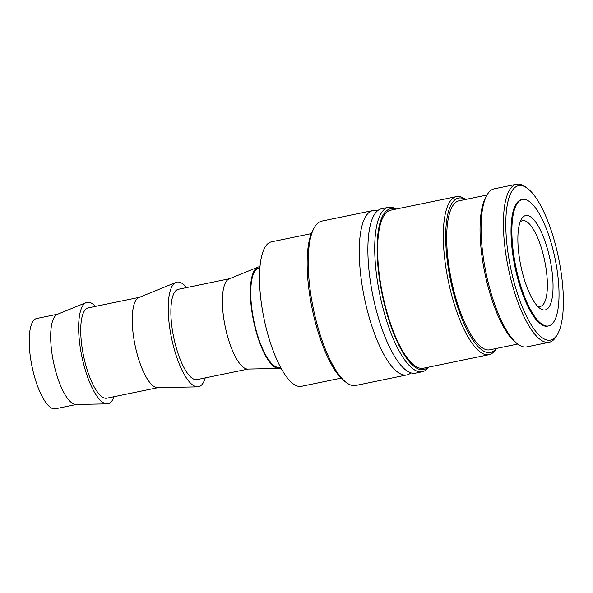 <?xml version="1.0" encoding="UTF-8"?>
<svg xmlns="http://www.w3.org/2000/svg" width="593" height="593" viewBox="0 0 593 593"><rect width="100%" height="100%" fill="white"/><g stroke="black" fill="none" stroke-linecap="round" stroke-linejoin="round"><path stroke-width="0.89" d="M410.919 372.864A83.917 26.04 -101.7 0 1 406.865 374.924A83.917 26.04 -101.7 0 1 403.981 375.006A83.917 26.04 -101.7 0 1 362.716 288.984A83.917 26.04 -101.7 0 1 372.967 210.545A83.917 26.04 -101.7 0 1 375.858 210.463A83.917 26.04 -101.7 0 1 377.504 210.834M557.472 334.282L556.286 336.305A80.692 25.039 -101.7 0 1 549.177 342.28A80.692 25.039 -101.7 0 1 546.398 342.361A80.692 25.039 -101.7 0 1 507.497 263.981A80.692 25.039 -101.7 0 1 516.577 184.223A80.692 25.039 -101.7 0 1 519.357 184.141A80.692 25.039 -101.7 0 1 525.472 186.899L527.362 188.292A78.847 24.469 -101.7 0 1 558.554 257.955A78.847 24.469 -101.7 0 1 557.472 334.282A78.847 24.469 -101.7 0 1 547.806 340.197A78.847 24.469 -101.7 0 1 509.031 259.378A78.847 24.469 -101.7 0 1 521.38 185.594A78.847 24.469 -101.7 0 1 527.362 188.292M549.177 342.28L526.851 346.883A80.692 25.039 -101.7 0 1 524.071 346.964A80.692 25.039 -101.7 0 1 517.956 344.207A80.692 25.039 -101.7 0 1 486.03 272.913A80.692 25.039 -101.7 0 1 487.142 194.808A80.692 25.039 -101.7 0 1 494.251 188.826L516.577 184.223M406.865 374.924L355.778 385.457A83.917 26.04 -101.7 0 1 352.894 385.546A83.917 26.04 -101.7 0 1 346.527 382.678A83.917 26.04 -101.7 0 1 313.326 308.53A83.917 26.04 -101.7 0 1 314.483 227.297A83.917 26.04 -101.7 0 1 321.88 221.078L372.967 210.545M346.527 382.678L344.644 381.284A82.079 25.469 -101.7 0 1 312.17 308.768A82.079 25.469 -101.7 0 1 313.304 229.321L314.483 227.297M428.68 367.134A83.917 26.04 -101.7 0 1 422.32 371.737L415.456 373.153A83.917 26.04 -101.7 0 1 412.565 373.234A83.917 26.04 -101.7 0 1 383.174 332.162A83.917 26.04 -101.7 0 1 371.3 287.212A83.917 26.04 -101.7 0 1 368.127 259.193A83.917 26.04 -101.7 0 1 381.551 208.773L388.422 207.357A83.917 26.04 -101.7 0 1 391.313 207.276A83.917 26.04 -101.7 0 1 396.08 209.077M422.32 371.737A83.917 26.04 -101.7 0 1 419.436 371.818A83.917 26.04 -101.7 0 1 378.979 290.303A83.917 26.04 -101.7 0 1 388.422 207.357M427.946 367.282A82.079 25.469 -101.7 0 1 420.845 369.661A82.079 25.469 -101.7 0 1 380.484 285.529A82.079 25.469 -101.7 0 1 393.337 208.729A82.079 25.469 -101.7 0 1 395.353 209.225M496.311 348.476L496.185 348.699A80.692 25.039 -101.7 0 1 489.069 354.673A80.692 25.039 -101.7 0 1 486.297 354.755A80.692 25.039 -101.7 0 1 447.396 276.375A80.692 25.039 -101.7 0 1 456.477 196.617A80.692 25.039 -101.7 0 1 459.249 196.535A80.692 25.039 -101.7 0 1 465.372 199.3L465.579 199.448M489.069 354.673L423.387 368.223A80.692 25.039 -101.7 0 1 420.615 368.305A80.692 25.039 -101.7 0 1 381.714 289.918A80.692 25.039 -101.7 0 1 390.794 210.167L456.477 196.617M496.148 348.506A78.847 24.469 -101.7 0 1 487.705 352.59A78.847 24.469 -101.7 0 1 448.931 271.772A78.847 24.469 -101.7 0 1 461.28 197.995A78.847 24.469 -101.7 0 1 465.416 199.485M517.748 344.051L489.855 349.803A76.082 23.609 -101.7 0 1 487.238 349.885A76.082 23.609 -101.7 0 1 450.561 275.982A76.082 23.609 -101.7 0 1 459.123 200.782L487.009 195.03M517.956 344.207L516.066 342.813A78.847 24.469 -101.7 0 1 484.874 273.151A78.847 24.469 -101.7 0 1 485.956 196.832L487.142 194.808M114.049 396.71A51.799 16.078 -101.7 0 1 107.103 403.863L76 404.478A46.113 14.306 -101.7 0 1 75.237 404.426A46.113 14.306 -101.7 0 1 53.259 360.944A46.113 14.306 -101.7 0 1 57.41 314.305L86.215 302.563A51.799 16.078 -101.7 0 1 88.883 302.245A51.799 16.078 -101.7 0 1 95.421 306.388M76.423 404.47L55.364 408.814A46.113 14.306 -101.7 0 1 53.778 408.859A46.113 14.306 -101.7 0 1 31.548 364.065A46.113 14.306 -101.7 0 1 36.736 318.493L57.795 314.149M107.103 403.863A51.799 16.078 -101.7 0 1 106.243 403.811A51.799 16.078 -101.7 0 1 81.552 354.955A51.799 16.078 -101.7 0 1 86.215 302.563M205.23 377.904A53.429 16.582 -101.7 0 1 197.558 386.866L157.568 387.652A46.113 14.306 -101.7 0 1 156.804 387.607A46.113 14.306 -101.7 0 1 134.833 344.118A46.113 14.306 -101.7 0 1 138.977 297.486L176.01 282.387A53.429 16.582 -101.7 0 1 178.767 282.053A53.429 16.582 -101.7 0 1 186.602 287.583M157.99 387.644L106.873 398.185A46.113 14.306 -101.7 0 1 105.287 398.229A46.113 14.306 -101.7 0 1 83.064 353.443A46.113 14.306 -101.7 0 1 88.253 307.871L139.362 297.33M197.558 386.866A53.429 16.582 -101.7 0 1 196.668 386.814A53.429 16.582 -101.7 0 1 171.207 336.424A53.429 16.582 -101.7 0 1 176.01 282.387M280.882 367.964A51.799 16.078 -101.7 0 1 278.821 368.446L247.726 369.061A46.113 14.306 -101.7 0 1 246.962 369.016A46.113 14.306 -101.7 0 1 224.984 325.527A46.113 14.306 -101.7 0 1 229.128 278.895L257.933 267.154A51.799 16.078 -101.7 0 1 260.016 266.776M248.141 369.054L197.032 379.594A46.113 14.306 -101.7 0 1 195.445 379.639A46.113 14.306 -101.7 0 1 173.215 334.852A46.113 14.306 -101.7 0 1 178.404 289.273L229.513 278.732M278.821 368.446A51.799 16.078 -101.7 0 1 277.969 368.394A51.799 16.078 -101.7 0 1 253.278 319.545A51.799 16.078 -101.7 0 1 257.933 267.154M280.422 367.104L279.525 367.289A50.724 15.737 -101.7 0 1 277.783 367.341A50.724 15.737 -101.7 0 1 253.33 318.07A50.724 15.737 -101.7 0 1 259.037 267.94L259.927 267.754M524.635 199.433A64.555 20.029 78.3 0 0 522.411 199.5A64.555 20.029 78.3 0 0 515.147 263.307A64.555 20.029 78.3 0 0 546.272 326.009A64.555 20.029 78.3 0 0 548.488 325.942A64.555 20.029 78.3 0 0 555.752 262.136A64.555 20.029 78.3 0 0 524.635 199.433M548.488 325.942L547.628 326.12A64.555 20.029 -101.7 0 1 545.412 326.187A64.555 20.029 -101.7 0 1 514.294 263.477A64.555 20.029 -101.7 0 1 521.551 199.678L522.411 199.5M341.086 378.134L301.355 386.325A73.777 22.89 -101.7 0 1 298.82 386.399A73.777 22.89 -101.7 0 1 263.255 314.735A73.777 22.89 -101.7 0 1 271.557 241.818L311.281 233.627M520.165 221.96A43.808 13.595 -101.7 0 1 522.522 220.663A43.808 13.595 -101.7 0 1 524.034 220.618A43.808 13.595 -101.7 0 1 545.152 263.166A43.808 13.595 -101.7 0 1 540.223 306.462A43.808 13.595 -101.7 0 1 538.711 306.507A43.808 13.595 -101.7 0 1 537.54 306.203M543.529 309.961A48.181 14.951 -101.7 0 1 539.867 308.316A48.181 14.951 -101.7 0 1 520.81 265.738A48.181 14.951 -101.7 0 1 521.469 219.099A48.181 14.951 -101.7 0 1 527.377 215.481A48.181 14.951 -101.7 0 1 551.067 264.871A48.181 14.951 -101.7 0 1 543.529 309.961"/></g></svg>
